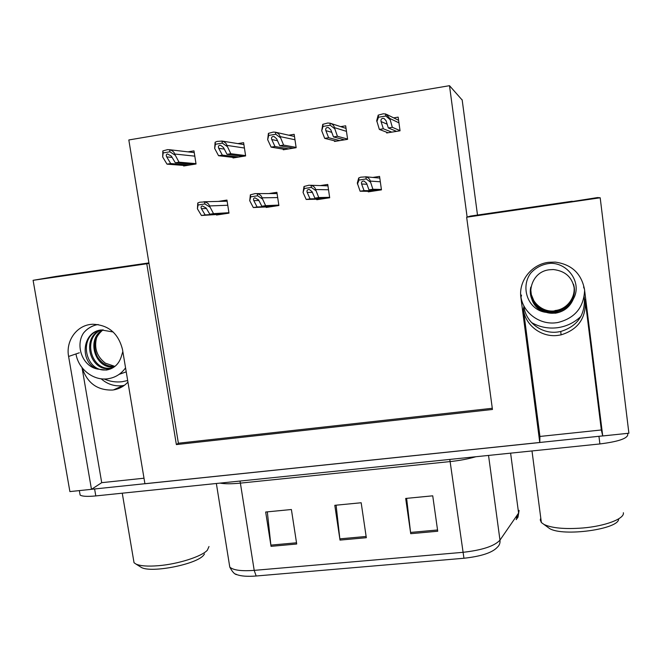 <?xml version="1.0" encoding="UTF-8"?>
<svg xmlns="http://www.w3.org/2000/svg" width="662" height="662" viewBox="0 0 662 662"><rect width="100%" height="100%" fill="white"/><g stroke="black" fill="none" stroke-linecap="round" stroke-linejoin="round"><path stroke-width="0.99" d="M124.365 385.325L122.156 385.706C114.344 386.492 107.343 384.183 101.145 378.788M82.129 367.758C87.21 383.066 97.364 390.489 112.598 390.034L113.483 389.91C119.177 388.95 123.993 386.343 127.94 382.09M557.735 332.001C541.657 334.302 525.628 322.137 523.915 306.407L523.369 309.162C525.123 325.265 541.541 337.728 558.016 335.386L561.086 334.856C577.843 329.659 585.92 318.455 585.316 301.227L584.381 298.636C584.976 315.451 577.09 326.399 560.739 331.48L557.735 332.001M33.1 280.316L146.782 263.774L176.365 444.591L492.445 409.472L466.652 217.219L600.194 197.781L628.9 433.221L602.726 435.952L584.496 289.344C581.335 273.456 571.587 264.378 555.228 262.102L548.558 262.317C531.47 264.303 518.396 281.16 520.903 297.619L539.778 442.522L144.928 483.757L122.487 349.453C118.324 333.185 108.32 324.777 92.481 324.239L90.562 324.43C76.072 326.085 65.687 341.385 68.6 356.462L91.472 489.334L69.891 491.593L33.1 280.316L55.898 276.451L148.917 262.905M600.194 197.781L597.554 197.566L572.291 201.538M82.038 367.633L101.716 482.672L144.002 478.212M101.716 482.672L91.472 489.334M523.369 309.162L539.935 436.448L601.336 429.969L602.726 435.952M539.935 436.448L539.778 442.522M466.652 217.219L467.124 217.078L449.498 85.688L462.192 100.045M449.498 85.688L128.825 139.963L178.384 443.217L492.288 408.28M467.124 217.078L470.467 216.077L572.258 201.248M584.149 296.766L584.381 298.636M178.384 443.217L176.365 444.591M146.782 263.774L149 263.377M232.925 157.374L233.016 157.97L245.635 155.918L243.608 142.669L237.898 143.613M283.204 149.157L283.303 149.786L296.154 147.7L294.168 134.32L288.773 135.205M334.426 140.774L334.517 141.453L347.616 139.326L345.672 125.813L340.682 126.632M386.6 132.201L386.707 132.963L400.055 130.795L398.152 117.141L393.667 117.877M183.564 165.426L183.655 165.996L196.043 163.986L193.974 150.87L187.991 151.855M266.107 206.933L266.19 207.446L278.884 205.51L276.89 192.328L268.813 193.577M316.684 199.196L316.767 199.725L329.693 197.756L327.748 184.441L320.3 185.592M368.204 191.31L368.287 191.864L381.461 189.853L379.558 176.398L372.847 177.441M216.449 214.529L216.532 215.034L228.994 213.131L226.958 200.073L218.344 201.405M601.336 429.969L585.316 301.227M516.244 516.468L516.757 518.147L516.161 519.653L517.998 517.188L519.091 510.385M602.718 435.902L91.555 489.284M256.161 575.998L254.2 570.371L462.705 552.348C482.093 550.196 494.522 546.117 499.976 540.126C500.29 542.981 499.429 545.331 497.41 547.168C492.478 552.638 481.324 556.337 463.946 558.256L256.161 575.998C247.605 576.668 241.191 576.221 236.93 574.649L235.589 574.02M627.593 433.353L627.766 434.744C627.228 438.6 617.936 441.67 599.896 443.945L95.8 495.921C87.434 496.715 82.204 496.434 80.127 495.068L79.821 493.331M410.73 533.688L405.682 498.445L432.733 495.821L437.723 531.238L410.73 533.688L410.572 532.43L437.541 529.981M271.048 546.34L265.677 512.016L291.396 509.517L296.708 544.015L271.048 546.34L270.882 545.116L296.518 542.79M340.011 540.093L334.798 505.313L361.171 502.756L366.318 537.709L340.011 540.093L339.846 538.851L366.136 536.468M336.097 505.189L339.846 538.851M267.324 511.85L270.882 545.116M406.625 498.354L410.572 532.43M225.775 213.619L205.154 214.918L201.447 208.712C200.735 207.231 201.041 206.304 202.357 205.932L206.13 207.992L209.804 214.207L213.528 213.644L209.449 205.94C208.993 203.929 207.371 202.589 204.575 201.935L199.692 202.216L197.773 202.994L197.417 208.803L201.438 215.489L222.275 214.149M228.928 212.701L213.528 213.644M228.978 213.023L209.804 214.207M205.154 214.918L201.438 215.489M209.606 206.925L204.889 203.937L198.087 204.997L197.773 202.994M204.889 203.937L204.575 201.935M198.087 204.997L197.417 208.803M189.531 165.045L170.705 163.547L166.708 156.902C165.922 155.322 166.179 154.329 167.486 153.932L171.359 156.133L175.322 162.794L179.021 162.19L174.627 154.014C174.164 151.979 172.492 150.572 169.613 149.786L167.552 149.645L162.852 150.911L162.678 156.993L167.014 164.151L186.014 165.616M195.985 163.63L179.021 162.19M193.933 164.325L175.322 162.794M170.705 163.547L167.014 164.151M174.785 154.999L169.927 151.805L163.175 152.922L162.852 150.911M169.927 151.805L169.613 149.786M163.175 152.922L162.678 156.993M274.738 206.147L257.096 206.974L253.803 200.636C253.19 199.13 253.554 198.186 254.911 197.797L258.577 199.899L261.838 206.246L265.627 205.667L262.003 197.822C261.564 195.786 259.992 194.421 257.303 193.743L255.201 193.585L250.368 194.818L249.731 200.727L253.314 207.554L271.172 206.685M278.818 205.088L265.627 205.667M278.876 205.477L261.838 206.246M257.096 206.974L253.314 207.554M262.152 198.815L257.617 195.77L250.683 196.846L250.368 194.818M257.617 195.77L257.303 193.743M250.683 196.846L249.731 200.727M324.595 198.534L310.048 198.873L307.185 192.402C306.672 190.863 307.11 189.895 308.509 189.506L309.344 189.514L312.05 191.649L314.88 198.137L318.753 197.541L315.584 189.539C315.162 187.478 313.656 186.096 311.074 185.385L308.931 185.228L303.999 186.485L303.064 192.493L306.192 199.461L320.962 199.088M329.635 197.342L318.753 197.541M329.138 197.839L314.88 198.137M310.048 198.873L306.192 199.461M315.733 190.54L311.372 187.429L304.305 188.529L303.999 186.485M311.372 187.429L311.074 185.385M304.305 188.529L303.064 192.493M375.362 190.78L364.042 190.615L361.618 184.003C361.212 182.431 361.725 181.446 363.165 181.049L364.108 181.082L366.582 183.242L368.966 189.862L372.913 189.258L370.232 181.09C369.818 179.013 368.378 177.598 365.912 176.862L360.732 177.176L358.696 177.979L357.315 183.093L360.111 191.21L371.663 191.351M381.403 189.456L372.913 189.258M379.996 190.077L368.966 189.862M364.042 190.615L360.111 191.21M370.381 182.108L366.202 178.93L358.994 180.047L358.696 177.979M366.202 178.93L365.912 176.862M358.994 180.047L357.455 184.102M238.717 157.043L222.324 155.107L218.733 148.321C218.046 146.707 218.377 145.698 219.718 145.284L220.669 145.326L223.483 147.535L227.033 154.337L230.806 153.716L226.851 145.383C226.404 143.331 224.782 141.9 222.01 141.08L217.053 141.42L215.117 142.222L214.662 148.42L218.568 155.719L235.134 157.622M245.585 155.578L230.806 153.716M243.202 156.315L227.033 154.337M222.324 155.107L218.568 155.719M227.008 146.385L222.324 143.116L215.431 144.258L215.117 142.222M222.324 143.116L222.01 141.08M215.431 144.258L214.662 148.42M288.806 148.892L274.953 146.501L271.784 139.574C271.197 137.928 271.594 136.893 272.976 136.48L274.035 136.537L276.625 138.772L279.753 145.714L283.601 145.086L280.109 136.587C279.662 134.51 278.106 133.045 275.442 132.201L273.307 132.069L268.408 133.368L267.671 139.674L271.122 147.13L285.165 149.488M296.104 147.386L283.601 145.086M293.374 148.147L279.753 145.714M274.953 146.501L271.122 147.13M280.258 137.597L275.748 134.262L268.722 135.429L268.408 133.368M275.748 134.262L275.442 132.201M268.722 135.429L267.671 139.674M339.829 140.592L328.617 137.721L325.878 130.654C325.398 128.974 325.87 127.915 327.285 127.493L328.468 127.584L330.81 129.835L333.507 136.926L337.43 136.281L334.409 127.617C334.004 125.565 332.556 124.092 330.073 123.19L327.764 123.016L322.766 124.34L321.724 130.753L324.703 138.366L336.114 141.196M347.575 139.053L337.43 136.281M344.48 139.831L333.507 136.926M328.617 137.721L324.703 138.366M334.558 128.635L330.239 125.234L323.064 126.417L322.766 124.34M330.239 125.234L329.933 123.149M323.064 126.417L321.724 130.753M391.813 132.135L383.331 128.776L381.055 121.551C380.683 119.839 381.229 118.763 382.694 118.324L384.018 118.473L386.087 120.724L388.329 127.956L392.326 127.303L389.81 118.465L385.979 114.079L383.315 113.781L378.209 115.13L376.711 120.625L379.351 129.429L388.023 132.748M400.022 130.604L392.326 127.303M396.555 131.366L388.329 127.956M383.331 128.776L379.351 129.429M389.951 119.491L385.822 116.015L378.507 117.232L378.209 115.13M385.822 116.015L385.524 113.914M378.507 117.232L376.852 121.651M520.994 297.246C523.518 313.184 539.969 325.083 556.361 322.733L557.743 322.535C574.782 318.306 583.735 307.573 584.62 290.32M573.598 284.619C577.438 296.435 568.137 310.66 555.145 311.752L555.046 311.769C541.268 313.92 528.45 300.664 530.709 287.515M544.991 312.207C527.308 309.195 520.39 286.53 530.833 273.001C536.245 267.158 542.948 263.923 550.958 263.294C568.484 263.335 582.386 283.344 573.35 298.984C569.974 307.002 563.941 311.752 555.253 313.225L544.991 312.207C523.659 305.902 527.167 271.817 549.65 269.748L553.44 269.542C565.787 271.048 572.804 277.808 574.492 289.832C573.78 302.079 567.342 309.493 555.17 312.067L555.07 312.075C541.21 314.243 528.334 300.862 530.684 287.639M573.449 284.147C576.892 295.765 567.715 309.452 555.054 310.528L554.955 310.544M573.482 284.263C577.024 295.931 567.822 309.758 555.079 310.834L554.979 310.842C541.45 312.96 528.806 300.085 530.775 287.151M573.35 298.984C569.949 306.978 563.908 311.653 555.236 313.002L555.137 313.018C541.028 315.211 527.978 301.45 530.618 288.003M530.792 287.076C530.312 291.719 531.238 296.046 533.58 300.076L531.305 294.557L530.659 288.607M75.981 353.938C78.331 369.09 93.325 380.89 107.658 378.796L108.063 378.738C115.362 377.588 121.196 373.956 125.557 367.849M96.71 337.215C93.88 347.906 96.784 356.561 105.432 363.19L114.733 366.343M112.929 367.774L111.175 368.08C91.439 371.456 81.898 338.042 101.195 329.974M122.834 351.555L121.105 357.174C118.572 364.514 113.616 368.817 106.218 370.075L97.446 369.048C79.498 363.016 81.575 331.728 101.36 329.949L113.161 331.993M112.424 368.064L110.124 368.502C90.049 371.92 80.756 337.686 100.641 330.065M114.385 366.814L114.294 366.822C95.576 370.058 85.34 339.093 102.9 329.8C93.913 336.735 92.043 345.638 97.281 356.52C92.506 345.969 94.434 337.057 103.057 329.792M110.86 368.825L106.971 369.777C85.837 373.318 77.363 336.619 98.977 330.446M114.857 366.458C107.418 366.814 101.559 363.496 97.281 356.52M106.971 369.777L106.218 370.075M97.446 369.048C82.171 366.144 75.203 345.316 83.528 333.019C87.367 328.319 92.241 325.489 98.166 324.521M83.528 333.019C86.606 329.254 90.553 326.623 95.378 325.116M547.118 526.745L549.485 528.475C562.865 536.99 619.624 529.128 618.622 518.884M540.788 518.114L540.258 519.927L541.367 522.541L544.007 524.453C551.918 528.144 564.843 529.327 582.775 527.995C605.465 526.116 624.713 518.694 623.372 512.736M139.972 566.573L141.329 567.425C151.159 573.275 196.374 564.396 203.482 555.327L204.525 553.945M133.484 559.473L134.038 562.733L135.95 564.049C140.344 566.018 147.874 566.564 158.557 565.687C178.293 564.074 201.918 556.444 207.355 550.196L208.993 546.522M79.349 352.788L68.6 356.462M521.524 295.078L520.903 297.619M583.553 286.977L584.496 289.344M462.15 99.763L477.501 215.051M488.539 455.431L499.976 540.126L518.586 513.067L510.609 453.156M475.796 456.747C468.282 458.948 459.726 460.562 450.119 461.579L463.946 558.256M229.548 565.662L229.78 567.094C233.206 570.222 241.349 571.314 254.2 570.371L240.389 483.119C231.551 483.996 224.757 483.988 220.016 483.111M599.896 443.945L598.953 436.349M95.8 495.921L94.616 489.011M449.779 459.428L450.119 461.579L240.389 483.119L239.975 481.051M206.428 208.489L201.447 208.712M227.769 205.253L209.449 205.94M172.128 157.424L166.708 156.902M194.802 156.149L174.627 154.014M258.892 200.512L253.803 200.636M277.684 197.574L262.003 197.822M312.39 192.419L307.185 192.402M328.526 189.754L315.584 189.539M366.955 184.276L361.618 184.003M380.319 181.793L370.232 181.09M224.286 149.082L218.733 148.321M244.427 148.023L226.851 145.383M277.486 140.692L271.784 139.574M294.971 139.756L280.109 136.587M331.761 132.326L325.878 130.654M346.474 131.357L334.409 127.617M387.171 124.208L381.055 121.551M398.946 122.834L389.81 118.465M580.996 316.328C574.31 322.717 566.382 326.523 557.205 327.756C547.995 328.799 539.414 327.045 531.47 322.51M127.675 380.534L122.131 381.717C115.966 382.446 109.966 381.535 104.124 378.987M119.119 374.369L126.227 371.845M561.086 334.856L560.739 331.48M113.483 389.91L123.024 385.582M516.749 518.23L518.627 513.447M236.93 574.649C234.778 574.542 232.395 572.018 229.78 567.094L216.358 483.492M80.127 495.068L79.349 490.6M227.132 201.19L203.813 201.769M194.247 152.583L169.191 149.678M277.08 193.569L256.657 193.585M327.955 185.857L310.569 185.261M379.798 178.078L365.598 176.779M243.906 144.581L221.729 141.006M294.491 136.496L275.334 132.177M346.044 128.378L330.073 123.19M398.598 120.319L387.013 114.592M110.149 368.494L111.199 368.072M549.485 528.475L544.007 524.453M531.991 450.946L541.367 522.541M141.329 567.425L135.95 564.049M122.255 493.19L134.038 562.733"/></g></svg>
